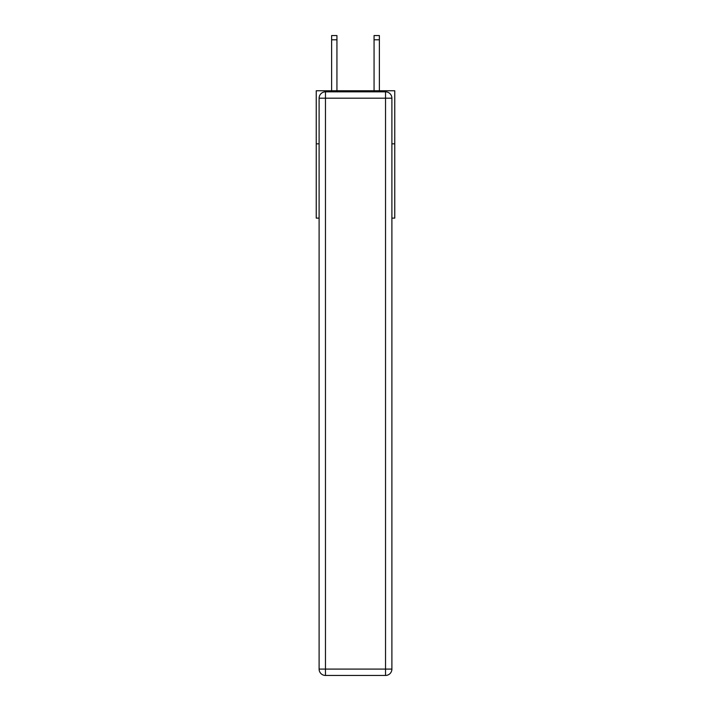 <?xml version="1.0" encoding="UTF-8"?>
<svg xmlns="http://www.w3.org/2000/svg" width="711" height="711" viewBox="0 0 711 711"><rect width="100%" height="100%" fill="white"/><g stroke="black" fill="none" stroke-linecap="round" stroke-linejoin="round"><path stroke-width="1.07" d="M319.106 143.826L316.235 143.826L316.235 90.768L394.765 90.768L394.765 218.108L391.894 218.108M316.235 143.826L316.235 218.108L319.106 218.108M394.765 143.826L391.894 143.826M325.469 91.835L385.531 91.835A6.363 6.363 0 0 1 391.894 98.198L391.894 669.087A6.363 6.363 0 0 1 385.531 675.45L325.469 675.45L325.469 669.087L385.531 669.087L385.531 98.198L325.469 98.198L325.469 669.087L319.106 669.087L319.106 98.198L325.469 98.198L325.469 91.835A6.363 6.363 0 0 0 319.106 98.198A6.363 6.363 0 0 1 325.469 91.835M319.106 669.087A6.363 6.363 0 0 0 325.469 675.45A6.363 6.363 0 0 1 319.106 669.087M336.934 90.768L336.934 39.798L331.628 39.798L331.628 35.55L336.934 35.55L336.934 39.798M331.628 90.768L331.628 39.798M379.372 90.768L379.372 35.55L374.066 35.55L374.066 90.768M385.531 675.45A6.363 6.363 0 0 0 391.894 669.087L385.531 669.087L385.531 675.45M391.894 98.198A6.363 6.363 0 0 0 385.531 91.835L385.531 98.198L391.894 98.198M374.066 39.798L379.372 39.798"/></g></svg>
